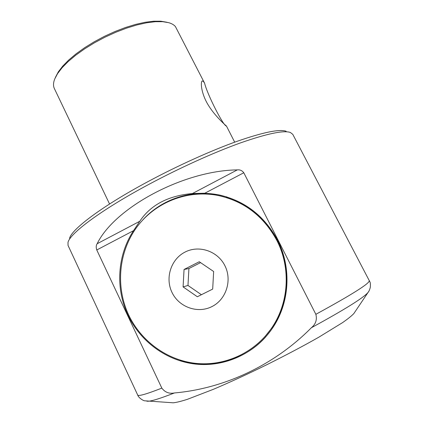 <?xml version="1.0" encoding="UTF-8"?>
<svg xmlns="http://www.w3.org/2000/svg" width="424" height="424" viewBox="0 0 424 424"><rect width="100%" height="100%" fill="white"/><g stroke="black" fill="none" stroke-linecap="round" stroke-linejoin="round"><path stroke-width="0.64" d="M265.048 336.476L271.424 328.457C289.221 303.414 291.479 267.942 277.169 240.392C265.678 218.917 248.697 204.628 226.225 197.526M128.657 314.963C140.991 341.044 166.775 360.087 195.506 363.336C224.217 366.49 253.981 353.224 271.053 328.865C288.93 303.716 291.198 268.085 276.824 240.408C263.654 216.161 244.07 201.183 218.09 195.475C187.339 189.443 155.184 202.333 136.899 227.052C118.656 251.824 115.355 286.587 128.657 314.963M172.017 292.465C178.902 307.05 197.457 313.85 211.724 306.69C226.093 299.747 232.363 280.444 224.959 265.816C217.772 251.077 198.989 244.77 185.028 252.079C170.962 259.175 164.92 277.98 172.017 292.465M128.032 315.276C115.169 288.325 117.374 255.163 133.523 230.672L139.772 221.275C150.605 204.967 168.158 195.718 192.432 193.535L204.834 193.217L218.715 194.844C244.717 200.7 264.311 215.774 277.503 240.069C291.924 267.836 289.756 303.558 271.969 328.902C254.835 353.664 224.757 367.221 195.697 364.11C166.621 360.904 140.503 341.665 128.032 315.276M226.898 196.959L219.303 195.024C191.277 189.162 161.544 199.174 142.75 219.987M133.523 230.672L96.773 249.975L161.83 388.119C165.026 392.354 169.234 393.965 174.455 392.953C160.532 398.375 151.702 401.141 147.965 401.252L146.815 401.189M161.83 388.119C146.238 394.219 138.182 396.504 137.657 394.967L68.041 245.432L67.999 242.385C69.992 233.317 101.606 209.594 148.798 184.413C179.5 167.978 213.802 152.497 240.212 142.994C267.025 133.624 283.746 130.12 290.382 132.479L292.788 134.355L369.802 281.679C370.406 282.469 370.56 284.435 370.269 287.583C369.463 290.223 368.705 291.866 367.979 292.518C363.432 297.881 344.558 309.626 311.359 327.752C273.92 365.594 223.851 388.623 174.455 392.953M286.158 131.255C279.517 128.912 263.134 132.277 237.005 141.34C211.279 150.536 178.001 165.524 148.209 181.499C102.438 205.953 71.645 229.204 69.589 238.288M109.556 204.002L54.383 88.59C53.138 86.014 53.244 82.823 54.707 79.023L57.558 73.628L62.09 67.739L68.222 61.517L75.806 55.152L84.641 48.84L94.451 42.787L104.929 37.206L115.736 32.272L126.506 28.148L136.888 24.963L146.561 22.801L155.237 21.704L162.678 21.677L168.71 22.679C171.715 23.548 173.951 24.841 175.425 26.569L204.585 83.183C207.4 94.753 223.734 126.797 226.427 125.981L225.997 125.674C223.957 123.866 214.157 115.068 207.813 104.331C201.374 93.566 200.34 82.373 202.153 80.979L203.35 81.297L204.585 83.183M55.374 77.475L58.316 71.857L62.741 66.096L68.72 60.017L76.119 53.806L84.721 47.647L94.282 41.748L104.49 36.305L115.015 31.503L125.509 27.491L135.632 24.391L145.066 22.287L153.541 21.221L160.813 21.2L167.162 22.297M184.058 269.473L199.269 261.751L213.648 271.508L212.684 289.089L197.335 296.747L183.083 286.894L184.058 269.473L188.918 268.535L200.563 262.626M96.773 249.975C95.93 247.431 96.057 245.353 97.154 243.731L139.772 221.275M192.432 193.535L237.302 169.892C183.258 170.57 114.533 207.845 97.154 243.731M237.302 169.892C239.942 169.584 242.104 170.538 243.795 172.759L204.834 193.217M311.359 327.752C315.737 324.148 317.237 319.67 315.854 314.317L243.795 172.759M172.012 402.721L173.231 402.8C176.283 402.509 180.984 401.358 187.334 399.344L213.357 389.327C229.644 382.406 247.441 374.217 266.744 364.751C285.988 355.164 303.314 346 318.721 337.255L342.518 322.648C347.987 318.822 351.772 315.779 353.87 313.522L354.581 312.467M180.142 360.124C209.838 369.908 244.754 360.787 265.943 336.635M183.083 286.894L187.975 285.458L201.405 294.712M187.975 285.458L188.918 268.535M315.854 314.317C352.206 294.457 370.019 283.211 369.304 280.566L369.272 280.497M368.657 291.526L353.87 313.522M271.424 328.457L271.053 328.865M219.303 195.024L218.715 194.844M137.657 394.967C138.659 398.157 143.821 400.897 144.621 400.797L173.231 402.8M234.695 142.178L226.427 125.981"/></g></svg>

